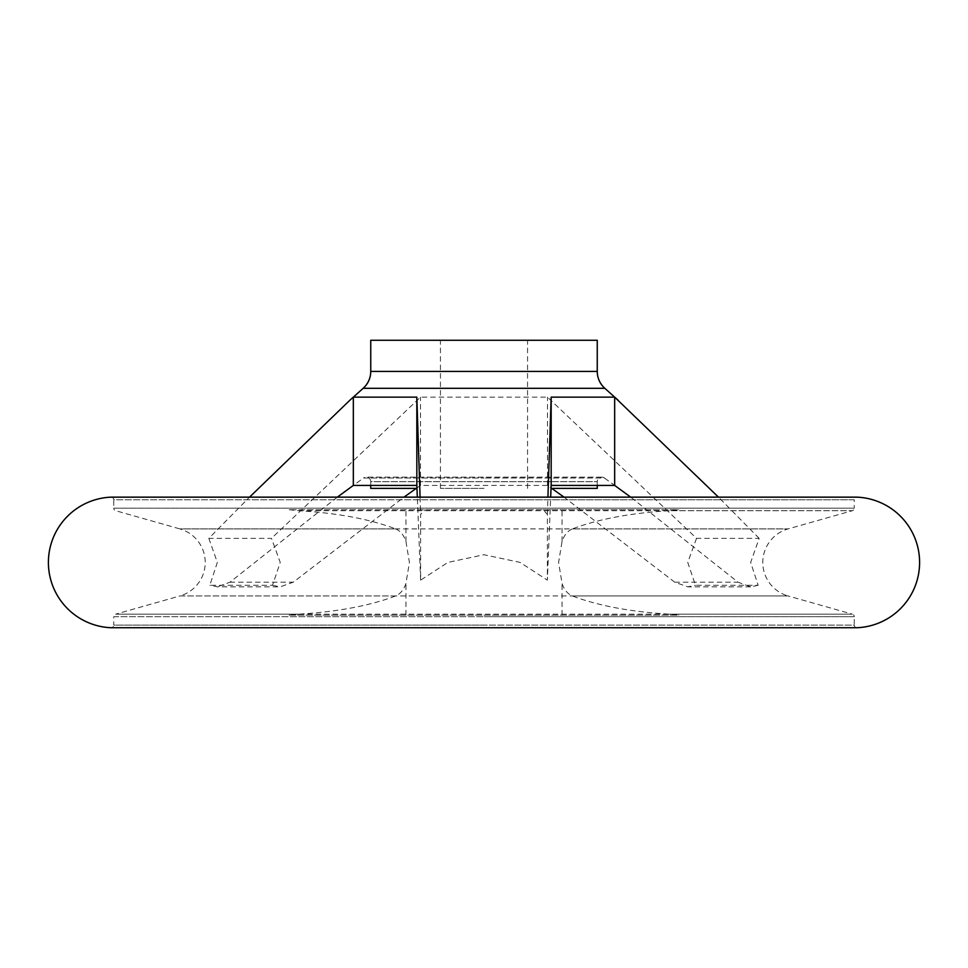 <?xml version="1.0" encoding="UTF-8"?>
<svg xmlns="http://www.w3.org/2000/svg" width="968" height="968" viewBox="0 0 968 968"><rect width="100%" height="100%" fill="white"/><g stroke="black" fill="none" stroke-linecap="round" stroke-linejoin="round"><path stroke-width="0.73" stroke-dasharray="4.84 3.63" d="M289.129 509.725L298.447 510.705C337.227 513.004 369.619 519.078 395.634 528.903L179.867 528.903A34.848 34.848 0 0 1 179.867 595.961L788.134 595.961A34.848 34.848 0 0 1 788.134 528.903L572.366 528.903C598.381 519.078 630.773 513.004 669.553 510.705L678.87 509.725L289.129 509.725L543.048 509.725L547.38 514.371L547.38 580.147L520.082 562.396L484 554.737L447.918 562.396L420.62 580.147L420.62 514.371L424.952 509.725M208.834 538.353L217.34 562.432L209.826 585.289L272.504 585.289L280.248 562.432L271.476 538.353L208.834 538.353L249.526 497.153L403.971 497.153L293.256 582.204L280.248 586.826L217.34 586.826L209.826 585.289M696.524 538.353L687.752 562.432L695.496 585.289L758.174 585.289L750.66 562.432L759.166 538.353L696.524 538.353L547.489 397.146L420.511 397.146L271.476 538.353M395.634 528.903C400.413 530.972 403.85 535.159 405.955 541.475L409.404 562.432L405.955 583.389C403.85 589.718 400.413 593.904 395.634 595.961C369.619 605.799 337.227 611.861 298.447 614.172L289.129 615.14L678.87 615.14L669.553 614.172C630.773 611.861 598.381 605.799 572.366 595.961C567.587 593.904 564.15 589.718 562.045 583.389L558.596 562.432L562.045 541.475C564.15 535.159 567.587 530.972 572.366 528.903M370.744 488.38L416.954 488.38M370.744 340.276L597.256 340.276M349.871 487.908L363.557 478.01L484 478.01L363.557 478.01A4.525 4.525 0 0 1 370.744 481.689L597.256 481.689A4.525 4.525 0 0 1 604.443 478.01L484 478.01L604.443 478.01L618.129 487.908M420.076 497.153L420.62 514.371M856.765 627.724A2.614 2.614 0 0 1 854.26 625.11L484 625.11L854.26 625.11L854.26 616.689L484 616.689L854.26 616.689A2.614 2.614 0 0 0 852.36 614.172L669.553 614.172M298.447 614.172L115.64 614.172A2.614 2.614 0 0 0 113.74 616.689L484 616.689L113.74 616.689L113.74 625.11L484 625.11L113.74 625.11A2.614 2.614 0 0 1 111.235 627.724M298.447 510.705L852.36 510.705A2.614 2.614 0 0 0 854.26 508.188L484 508.188L854.26 508.188L854.26 499.766L484 499.766L854.26 499.766A2.614 2.614 0 0 1 856.765 497.153M111.235 497.153A2.614 2.614 0 0 1 113.74 499.766L484 499.766L113.74 499.766L113.74 508.188L484 508.188L113.74 508.188A2.614 2.614 0 0 0 115.64 510.705L179.867 528.903L788.134 528.903L852.36 510.705L669.553 510.705M420.62 580.147L417.329 497.153L550.671 497.153L547.38 580.147M758.174 585.289L750.66 586.826L738.052 582.204L630.7 497.153M416.264 488.38L420.511 485.416L547.489 485.416L551.736 488.38M759.166 538.353L718.474 497.153L564.029 497.153L674.744 582.204L687.752 586.826L695.496 585.289M543.048 509.725L678.87 509.725M289.129 615.14L678.87 615.14M547.38 514.371L547.924 497.153M337.3 497.153L229.948 582.204L217.34 586.826M272.504 585.289L280.248 586.826M420.511 485.416L420.511 397.146M547.489 485.416L547.489 397.146M551.046 488.38L597.256 488.38M484 488.38L440.44 488.38L484 488.38M484 340.276L440.44 340.276L484 340.276M111.017 497.153L856.982 497.153M597.256 485.416L597.256 481.689L370.744 481.689L370.744 485.416M363.194 388.301L604.806 388.301M370.744 371.422L597.256 371.422M395.634 595.961L179.867 595.961L115.64 614.172L852.36 614.172L788.134 595.961L572.366 595.961M674.744 582.204L738.052 582.204M562.045 615.14L562.045 583.389M562.045 541.475L562.045 509.725M405.955 615.14L405.955 583.389M405.955 541.475L405.955 509.725M229.948 582.204L293.256 582.204M111.017 627.724L856.982 627.724M527.56 488.38L527.56 340.276M601.781 477.151L366.219 477.151L601.781 477.151M111.126 627.724L856.874 627.724M750.66 586.826L687.752 586.826M440.44 488.38L440.44 340.276"/><path stroke-width="1.45" d="M111.235 627.724A2.614 2.614 0 0 1 111.017 627.724A65.34 65.34 0 0 1 48.4 562.432A65.34 65.34 0 0 1 111.017 497.153A2.614 2.614 0 0 1 111.235 497.153M856.765 497.153A2.614 2.614 0 0 1 856.982 497.153A65.34 65.34 0 0 1 919.6 562.432A65.34 65.34 0 0 1 856.982 627.724A2.614 2.614 0 0 1 856.765 627.724M416.954 488.38L370.744 488.38L370.744 485.416M363.194 388.301L604.806 388.301A22.651 22.651 0 0 1 597.256 371.422L370.744 371.422A22.651 22.651 0 0 1 363.194 388.301L349.871 400.232L353.332 397.146L416.833 397.146L420.076 497.153M597.256 371.422L597.256 340.276L370.744 340.276L370.744 371.422M630.7 497.153L614.668 485.416L614.668 397.146L718.474 497.153L856.874 497.153L111.126 497.153L249.526 497.153L349.871 400.232M614.668 485.416L551.167 485.416L550.671 497.153L564.029 497.153L551.736 488.38M551.167 485.416L551.167 397.146L614.668 397.146M547.924 497.153L551.167 397.146M337.3 497.153L353.332 485.416L416.833 485.416L417.329 497.153L403.971 497.153L416.264 488.38M416.833 485.416L416.833 397.146M353.332 485.416L353.332 397.146M597.256 485.416L597.256 488.38L551.046 488.38M856.982 497.153L111.017 497.153M856.982 627.724L111.017 627.724M111.126 627.724L856.874 627.724M604.806 388.301L618.129 400.232"/></g></svg>
